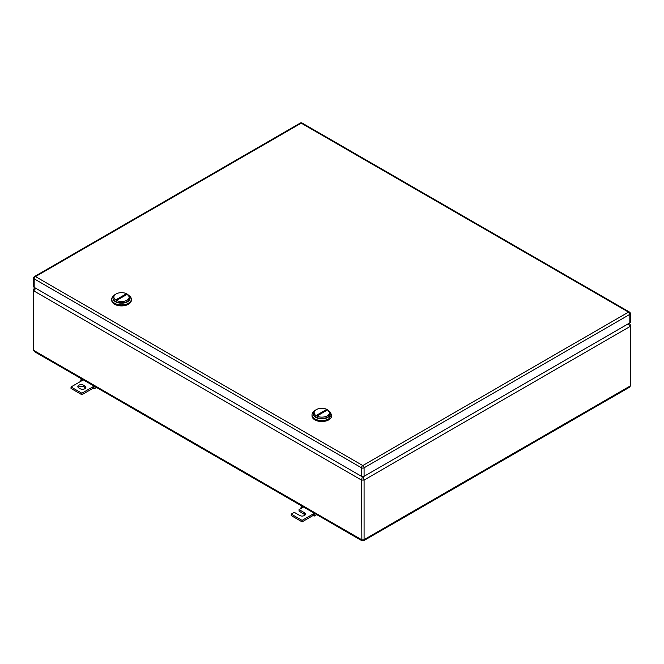 <?xml version="1.0" encoding="UTF-8"?>
<svg xmlns="http://www.w3.org/2000/svg" width="664" height="664" viewBox="0 0 664 664"><rect width="100%" height="100%" fill="white"/><g stroke="black" fill="none" stroke-linecap="round" stroke-linejoin="round"><path stroke-width="1" d="M35.906 288.101L33.739 290.849L361.482 480.072L364.079 480.072L630.26 326.389L630.8 325.642L629.63 323.692L628.758 323.501M362.411 476.603L361.482 480.072L361.863 540.687L34.37 351.613L33.739 350.418L361.482 539.641A1.843 1.062 180 0 0 364.079 539.641L630.26 385.958L630.26 326.389L628.094 323.642M363.142 476.603L364.079 480.072L364.079 539.641L363.698 540.687L361.863 540.687M34.968 287.811L34.37 288.151L35.242 287.96M629.63 387.153L630.26 385.958A1.843 1.062 180 0 0 630.8 385.211L629.63 387.153L363.698 540.687M315.192 513.745L313.956 514.459L312.927 514.11L312.927 515.613L314.23 516.077L316.728 514.633M312.927 515.613L302.087 521.871L291.247 515.613L291.247 514.11L302.087 520.369L314.371 513.272M305.199 514.857L299.049 511.106L299.049 509.603L304.469 512.732A3.37 1.95 180 0 1 305.457 514.11A3.37 1.95 180 0 1 303.382 515.911A3.37 1.95 180 0 1 299.705 515.488L294.285 512.359L291.247 514.11M313.956 514.459L314.23 516.077M302.087 520.369L302.087 521.871M299.049 509.603L302.087 507.852L301.058 507.005L300.991 508.483M301.058 507.005L302.286 506.292M302.087 507.852L303.539 507.014M83.589 385.211L84.892 385.958A3.37 1.95 180 0 1 85.88 387.336A3.37 1.95 180 0 1 84.892 388.714A3.37 1.95 180 0 1 80.128 388.714L78.825 387.967A3.37 1.95 180 0 1 77.837 386.589A3.37 1.95 180 0 1 78.825 385.211A3.37 1.95 180 0 1 83.589 385.211L83.589 386.714L78.825 386.714L78.095 387.336M83.307 379.866L71.023 386.963L81.863 393.221L92.694 386.963L92.694 388.465L93.998 388.93L96.504 387.486M94.147 386.124L92.694 386.963L93.732 387.311L93.998 388.93M84.892 385.958L84.892 387.461A3.37 1.95 180 0 1 85.623 388.091M92.694 388.465L81.863 394.723L71.023 388.465L71.023 386.963M84.892 387.461L83.589 386.714M81.863 393.221L81.863 394.723M94.96 386.597L93.732 387.311M81.863 380.704L80.825 379.858L82.062 379.144M80.825 379.858L80.759 381.343M630.368 313.624L630.368 322.14A1.843 1.062 180 0 1 629.829 322.887L629.829 314.379A1.843 1.062 0 0 0 630.368 313.624A1.843 1.843 0 0 0 629.447 312.03A1.843 1.062 120 0 0 628.526 312.121L362.776 465.555A1.843 1.062 120 0 0 361.482 467.805A1.843 1.062 0 0 0 364.079 467.805L364.079 476.312L629.829 322.887M364.079 476.312A1.843 1.062 180 0 1 361.482 476.312L361.482 467.805L34.171 278.838L34.171 287.346L361.482 476.312M34.171 287.346A1.843 1.062 180 0 1 33.632 286.599L33.632 278.083A1.843 1.062 0 0 0 34.171 278.838A1.843 1.062 -60 0 1 35.474 276.581A1.843 1.062 -120 0 0 34.553 276.49A1.843 1.843 0 0 0 33.632 278.083M312.005 414.867L312.005 415.871A9.811 5.661 0 0 0 318.056 421.101A9.811 5.661 0 0 0 328.746 419.872A9.811 5.661 0 0 0 331.618 415.871L331.618 414.867L328.746 418.876A9.811 5.661 -0 0 1 318.056 420.104A9.811 5.661 -0 0 1 312.005 414.867A9.811 5.661 -0 0 1 313.947 411.489M329.676 411.489L331.618 414.867M327.883 417.374A8.582 4.955 180 0 1 318.371 418.403A8.582 4.955 180 0 1 313.234 413.664A8.582 4.955 -0 0 0 313.225 413.871A8.582 4.955 -0 0 0 318.529 418.444A8.582 4.955 -0 0 0 327.883 417.374A8.582 4.955 0 0 0 330.398 413.871A8.582 4.955 0 0 0 330.39 413.664A8.582 4.955 180 0 1 327.883 417.374M327.227 415.847A7.661 4.424 180 0 1 316.396 415.847A7.661 4.424 180 0 1 316.396 409.588L315.74 409.962A8.582 4.955 180 0 0 313.225 413.464A8.582 4.955 180 0 0 318.529 418.046A8.582 4.955 180 0 0 327.883 416.975L330.398 413.464L327.227 409.588A7.661 4.424 180 0 1 327.227 415.847M315.74 409.962L316.396 409.588A7.661 4.424 180 0 1 327.227 409.588M316.985 415.008L317.849 415.506L326.638 410.427L325.775 409.929L316.985 415.008M324.572 411.622A6.134 3.536 120 0 0 325.775 409.929M113.66 295.853A9.811 5.661 0 0 0 111.718 299.232L111.718 300.236A9.811 5.661 0 0 0 117.769 305.465A9.811 5.661 0 0 0 128.459 304.245A9.811 5.661 0 0 0 131.339 300.236L131.339 299.232A9.811 5.661 0 0 0 129.397 295.853M111.718 299.232A9.811 5.661 0 0 0 117.769 304.469A9.811 5.661 0 0 0 128.459 303.24A9.811 5.661 0 0 0 131.339 299.232M127.596 301.738A8.582 4.955 180 0 1 118.084 302.776A8.582 4.955 180 0 1 112.946 298.036A8.582 4.955 0 0 0 112.946 298.236A8.582 4.955 0 0 0 118.242 302.809A8.582 4.955 0 0 0 127.596 301.738A8.582 4.955 0 0 0 130.111 298.236A8.582 4.955 0 0 0 130.102 298.036A8.582 4.955 180 0 1 127.596 301.738M126.948 300.211A7.661 4.424 180 0 1 116.109 300.211A7.661 4.424 180 0 1 116.109 293.953L115.453 294.326A8.582 4.955 180 0 0 112.946 297.837A8.582 4.955 180 0 0 118.242 302.411A8.582 4.955 180 0 0 127.596 301.34L130.111 297.837L126.948 293.953A7.661 4.424 180 0 1 126.948 300.211M115.453 294.326L116.109 293.953A7.661 4.424 180 0 1 126.948 293.953M116.698 299.373L117.561 299.871L126.359 294.791L125.488 294.293L116.698 299.373M124.284 295.995A6.134 3.536 120 0 0 125.488 294.293M34.37 288.151L33.2 290.102L33.739 290.849L33.739 350.418A1.843 1.062 180 0 1 33.2 349.671L34.37 351.613M304.469 512.732L304.469 514.235M629.829 314.379L364.079 467.805A1.843 1.062 -120 0 0 362.776 465.555L35.474 276.581L301.224 123.155L628.526 312.121A1.843 1.062 -120 0 1 629.829 314.379M629.447 312.03L302.137 123.064A1.843 1.062 120 0 0 301.224 123.155A1.843 1.062 60 0 0 300.302 123.064L34.553 276.49M629.63 323.692L629.032 323.351M33.2 290.102L33.2 349.671M630.8 325.642L630.8 385.211M302.137 123.064A1.843 1.843 0 0 0 300.302 123.064"/></g></svg>
